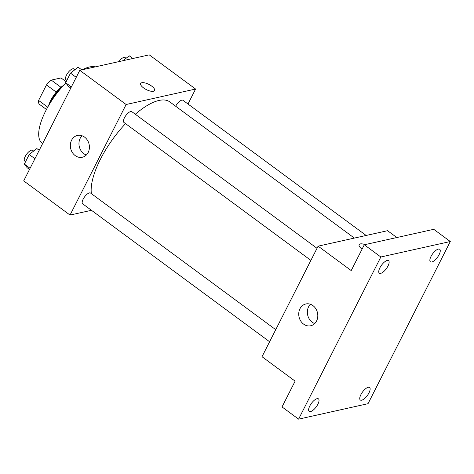 <?xml version="1.0" encoding="UTF-8"?>
<svg xmlns="http://www.w3.org/2000/svg" width="474" height="474" viewBox="0 0 474 474"><rect width="100%" height="100%" fill="white"/><g stroke="black" fill="none" stroke-linecap="round" stroke-linejoin="round"><path stroke-width="0.71" d="M47.708 107.154L38.601 100.435L46.476 84.923A17.236 6.583 126.4 0 1 51.269 80.112L61.01 77.937L66.141 81.724M38.601 100.435A17.236 6.583 126.4 0 0 39.111 104.067L46.44 109.47M48.781 105.151A17.805 6.802 -53.6 0 1 63.202 85.598M56.228 92.116L46.476 84.923M60.986 87.281L51.269 80.112M48.461 105.844A26.704 10.203 -53.6 0 1 63.771 85.089M42.619 143.586L42.174 143.261A46.736 17.852 -53.6 0 1 65.815 82.932M82.547 69.702A46.736 17.852 -53.6 0 1 95.209 66.887M91.452 210.302L70.039 215.066L23.7 180.878L79.792 70.318L149.245 54.854L195.584 89.047L187.994 104.007M354.362 238.084L169.811 101.916A62.313 23.807 126.4 0 0 135.309 114.234M125.545 123.625A62.313 23.807 126.4 0 0 91.387 193.659M70.039 215.066L126.131 104.505L195.584 89.047M317.017 248.305L131.855 111.686A6.677 2.548 126.4 0 0 125.841 115.549A6.677 2.548 126.4 0 0 123.927 122.434L310.891 260.38M366.153 235.459L182.976 100.31A6.677 2.548 126.4 0 0 175.658 106.229M269.611 341.748L82.648 203.802A6.677 2.548 -53.6 0 1 83.791 198.055A6.677 2.548 -53.6 0 1 89.414 192.906A6.677 2.548 -53.6 0 1 90.575 193.06L275.738 329.679M126.131 104.505L79.792 70.318M75.188 155.596A11.163 9.444 77.4 0 1 70.425 144.155A11.163 9.444 77.4 0 1 77.452 135.457A11.163 9.444 77.4 0 1 89.1 144.303A11.163 9.444 77.4 0 1 82.304 157.249A11.163 9.444 77.4 0 1 75.188 155.596M140.671 83.483A7.791 2.891 -153.1 0 1 141.821 82.737A7.791 2.891 -153.1 0 1 150.359 85.225A7.791 2.891 -153.1 0 1 154.565 90.534A7.791 2.891 -153.1 0 1 146.306 89.586A7.791 2.891 -153.1 0 1 140.671 83.483A7.791 2.891 -153.1 0 1 141.827 82.737A7.791 2.891 -153.1 0 1 150.353 85.231A7.791 2.891 -153.1 0 1 154.565 90.534M86.333 155.034A11.163 9.444 77.4 0 1 83.803 153.683A11.163 9.444 77.4 0 1 82.043 135.76M298.579 419.146L380.847 256.991L450.3 241.527L368.037 403.682L298.579 419.146L282.03 406.935L295.118 381.137L262.015 356.715L318.107 246.154L387.56 230.696L396.839 237.533M450.3 241.527L433.751 229.315L364.293 244.78L380.847 256.991M318.107 246.154L351.21 270.577L364.293 244.78M303.579 324.109A11.163 9.444 77.4 0 1 298.81 312.668A11.163 9.444 77.4 0 1 305.843 303.97A11.163 9.444 77.4 0 1 317.491 312.816A11.163 9.444 77.4 0 1 310.695 325.762A11.163 9.444 77.4 0 1 303.579 324.109M360.281 243.92A7.791 2.891 -153.1 0 1 365.063 244.608A7.791 2.891 -153.1 0 0 360.281 243.92A7.791 2.891 -153.1 0 0 359.126 244.667A7.791 2.891 -153.1 0 1 360.281 243.92M362.083 249.14A7.791 2.891 -153.1 0 1 359.126 244.667M314.718 323.546A11.163 9.444 77.4 0 1 312.188 322.19A11.163 9.444 77.4 0 1 310.429 304.272M387.987 266.027A7.791 2.974 -53.6 0 1 379.313 273.196A7.791 2.974 -53.6 0 1 379.887 267.828A7.791 2.974 -53.6 0 1 388.561 260.659A7.791 2.974 -53.6 0 1 387.987 266.027M317.876 404.227A7.791 2.974 -53.6 0 1 309.202 411.396A7.791 2.974 -53.6 0 1 309.771 406.028A7.791 2.974 -53.6 0 1 318.451 398.859A7.791 2.974 -53.6 0 1 317.876 404.227M368.997 392.845A7.791 2.974 -53.6 0 1 360.317 400.015A7.791 2.974 -53.6 0 1 360.892 394.646A7.791 2.974 -53.6 0 1 369.566 387.477A7.791 2.974 -53.6 0 1 368.997 392.845M439.108 254.645A7.791 2.974 -53.6 0 1 430.433 261.814A7.791 2.974 -53.6 0 1 431.002 256.452A7.791 2.974 -53.6 0 1 439.682 249.277A7.791 2.974 -53.6 0 1 439.108 254.645M29.495 169.449L27.142 167.713L24.358 164.081L29.216 154.506L36.854 148.563L39.212 150.299M30.081 168.306L24.358 164.081M34.934 158.731L29.216 154.506M33.648 151.058L32.653 150.323A6.677 2.548 126.4 0 0 26.633 154.18A6.677 2.548 126.4 0 0 24.725 161.065L25.572 161.693M70.78 88.081L68.422 86.339L65.643 82.713L70.502 73.138L78.139 67.19L81.777 69.874M71.361 86.932L65.643 82.713M76.219 77.357L70.502 73.138M74.933 69.684L73.932 68.949A6.677 2.548 126.4 0 0 67.918 72.806A6.677 2.548 126.4 0 0 66.005 79.697L66.852 80.319M122.967 60.708L129.254 55.808L132.898 58.498M126.048 58.308L125.053 57.567A6.677 2.548 126.4 0 0 118.903 61.608"/></g></svg>
